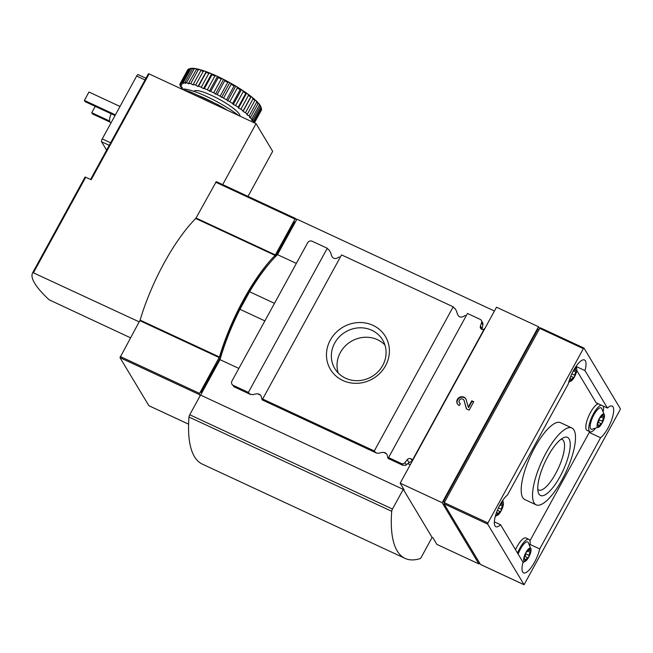 <?xml version="1.0" encoding="UTF-8"?>
<svg xmlns="http://www.w3.org/2000/svg" width="653" height="653" viewBox="0 0 653 653"><rect width="100%" height="100%" fill="white"/><g stroke="black" fill="none" stroke-linecap="round" stroke-linejoin="round"><path stroke-width="0.98" d="M148.876 405.693L119.989 357.656L140.117 320.109A97.183 30.275 -65.1 0 1 195.753 218.494L275.084 255.38L295.017 219.106L295.613 218.526L296.486 219.955M247.993 196.39L272.668 151.325L256.066 123.637L149.113 73.903L91.191 179.697L85.094 177.012A131.522 25.802 -151.3 0 0 84.947 177.265L32.65 272.791A131.522 25.802 -151.3 0 0 49.146 299.809L130.51 337.797M139.22 321.88L32.797 272.538A131.522 25.802 -151.3 0 0 32.65 272.791M106.602 150.174L101.558 141.758A2.432 0.759 -65.1 0 1 102.243 138.901L136.648 76.05A2.432 0.759 -65.1 0 1 138.134 74.613A2.432 0.759 -65.1 0 1 138.256 74.728M190.211 68.557L188.709 68.989A42.012 8.244 -151.3 0 0 188.048 69.389L180.473 83.217A42.012 8.244 -151.3 0 1 181.134 82.817L183.297 83.657L182.179 82.531L189.745 68.704L190.741 68.41A41.041 8.048 -151.3 0 1 192.488 68.263L192.945 68.467M196.586 69.014L195.761 68.606A41.041 8.048 -151.3 0 0 193.312 68.296L192.504 68.671L184.938 82.498A42.012 8.244 -151.3 0 1 186.562 82.702L188.978 83.878L188.668 83.111L196.847 68.818A41.041 8.048 -151.3 0 1 199.916 69.569L201.067 70.181M204.838 71.136A41.041 8.048 -151.3 0 0 201.23 69.953L193.255 84.351A42.012 8.244 -151.3 0 1 195.663 85.143L198.03 86.506L198.561 86.188L206.136 72.361L206.332 71.675L204.838 71.136L203.23 71.316A42.012 8.244 -151.3 0 0 200.822 70.524M210.364 73.25L208.821 73.405L201.255 87.233L203.499 88.637L211.523 73.977L210.364 73.25A41.041 8.048 -151.3 0 0 206.332 71.675M211.523 73.977L212.013 73.936A41.041 8.048 -151.3 0 1 216.339 75.846L218.078 76.654A41.041 8.048 -151.3 0 1 222.575 78.85L224.354 79.756A41.041 8.048 -151.3 0 1 228.885 82.164L230.648 83.143A41.041 8.048 -151.3 0 1 235.08 85.698L236.77 86.71A41.041 8.048 -151.3 0 1 240.965 89.33L242.532 90.359A41.041 8.048 -151.3 0 1 246.361 92.963L247.765 93.975A41.041 8.048 -151.3 0 1 251.111 96.481L252.303 97.436A41.041 8.048 -151.3 0 1 255.062 99.778L254.858 100.464A42.012 8.244 -151.3 0 0 253.021 98.897L252.303 97.436M254.98 100.056L256.017 100.652A41.041 8.048 -151.3 0 1 258.106 102.758L258.098 103.558A42.012 8.244 -151.3 0 0 256.702 102.154L256.017 100.652M258.098 103.101L258.784 103.525A41.041 8.048 -151.3 0 1 260.139 105.321L260.31 106.243A42.012 8.244 -151.3 0 0 259.404 105.043L258.784 103.525M260.221 105.753L260.514 105.957A41.041 8.048 -151.3 0 1 261.02 107.1L261.42 108.365A42.012 8.244 -151.3 0 0 261.045 107.467L260.514 105.957M261.045 107.467L253.478 121.295A42.012 8.244 -151.3 0 1 253.87 122.258L261.437 108.431A42.012 8.244 -151.3 0 0 261.42 108.365M251.111 96.481L250.703 97.052A42.012 8.244 -151.3 0 0 248.475 95.379L247.765 93.975M246.361 92.963L245.748 93.428A42.012 8.244 -151.3 0 0 243.202 91.689L242.532 90.359M240.965 89.33L240.149 89.706A42.012 8.244 -151.3 0 0 237.357 87.959L236.77 86.71M235.08 85.698L234.076 85.992A42.012 8.244 -151.3 0 0 231.121 84.286L230.648 83.143M228.885 82.164L227.717 82.392A42.012 8.244 -151.3 0 0 224.689 80.784L224.354 79.756M222.575 78.85L221.253 79.037A42.012 8.244 -151.3 0 0 218.249 77.568L218.078 76.654M216.339 75.846L214.894 76.009A42.012 8.244 -151.3 0 0 212.005 74.728L212.013 73.936M208.821 73.405A42.012 8.244 -151.3 0 0 206.136 72.361M199.916 69.569L198.283 69.789A42.012 8.244 -151.3 0 0 196.235 69.283M195.761 68.606L194.137 68.875A42.012 8.244 -151.3 0 0 192.504 68.671M192.488 68.263L190.913 68.606A42.012 8.244 -151.3 0 0 189.745 68.704M254.425 122.878L261.445 110.063A42.012 8.244 -151.3 0 0 261.584 109.369L254.237 122.788M260.31 106.243L252.744 120.07A42.012 8.244 -151.3 0 0 251.838 118.87L259.404 105.043M258.098 103.558L250.523 117.385A42.012 8.244 -151.3 0 0 249.136 115.981L256.702 102.154M254.858 100.464L247.291 114.291A42.012 8.244 -151.3 0 0 245.455 112.724L253.021 98.897M250.703 97.052L243.136 110.879A42.012 8.244 -151.3 0 0 240.9 109.206L248.475 95.379M245.748 93.428L238.182 107.255A42.012 8.244 -151.3 0 0 235.627 105.517L243.202 91.689M240.149 89.706L232.582 103.533A42.012 8.244 -151.3 0 0 229.783 101.786L237.357 87.959M234.076 85.992L226.509 99.811A42.012 8.244 -151.3 0 0 223.555 98.113L231.121 84.286M227.717 82.392L220.143 96.22A42.012 8.244 -151.3 0 0 217.123 94.612L224.689 80.784M221.253 79.037L213.686 92.857A42.012 8.244 -151.3 0 0 210.682 91.396L218.249 77.568M214.894 76.009L207.319 89.836A42.012 8.244 -151.3 0 0 204.43 88.555L212.005 74.728M201.255 87.233A42.012 8.244 -151.3 0 0 198.561 86.188M203.23 71.316L195.663 85.143M198.283 69.789L190.717 83.617A42.012 8.244 -151.3 0 0 188.668 83.111M194.137 68.875L186.562 82.702M190.913 68.606L183.338 82.433A42.012 8.244 -151.3 0 0 182.179 82.531M188.709 68.989L181.134 82.817M187.591 70.018L180.016 83.845A42.012 8.244 -151.3 0 0 179.885 84.531L181.673 85.878L180.024 85.47A42.012 8.244 -151.3 0 0 180.416 86.433L182.465 87.829L181.15 87.665A42.012 8.244 -151.3 0 0 182.056 88.865L182.367 89.053M180.35 84.882L180.024 85.47M181.444 87.135L181.15 87.665M239.969 116.152A26.136 5.126 -151.3 0 0 211.996 95.616A26.136 5.126 -151.3 0 0 194.023 91.314L193.99 91.371M252.744 120.07L251.429 119.899L253.478 121.295M250.523 117.385L249.593 117.467L251.838 118.87M247.291 114.291L246.761 114.61L249.136 115.981M243.136 110.879L243.022 111.434L245.455 112.724M238.182 107.255L238.492 108.031L240.9 109.206M232.582 103.533L233.309 104.496L235.627 105.517M226.509 99.811L229.783 101.786M220.143 96.22L223.555 98.113M213.686 92.857L217.123 94.612M207.319 89.836L210.682 91.396M203.499 88.637L204.43 88.555M190.717 83.617L193.141 84.906L193.255 84.351M183.338 82.433L185.664 83.462L184.938 82.498M180.016 83.845L181.95 84.474L180.473 83.217M252.221 121.85L253.87 122.258M149.113 73.903L148.443 73.74L90.587 179.42L148.443 73.74M200.602 395.089L220.004 359.656A97.477 30.365 -65.1 0 1 239.978 309.31L249.585 291.752A97.477 30.365 -65.1 0 1 277.492 254.646L296.919 219.163L494.443 311.016M400.183 483.187L404.15 489.799L403.309 489.407L432.082 537.395L432.923 537.786L436.89 544.398L478.861 563.914L442.154 502.704L400.183 483.187L496.525 307.212L538.496 326.737L539.598 328.565M432.082 537.395L421.34 557.172A2.432 0.759 -65.1 0 1 420.083 558.617A160.752 50.077 -65.1 0 1 405.08 558.405L202.348 464.128A160.752 50.077 -65.1 0 1 188.97 417.03A2.432 0.759 -65.1 0 1 189.745 414.761L200.528 395.057L403.309 489.407M264.881 320.892L239.978 309.31M238.859 368.423L220.004 359.656M296.348 263.412L277.492 254.646M480.241 319.399L467.475 313.456L388.568 457.59L401.334 463.532A2.922 2.718 149 0 0 404.95 462.602L407.252 459.688A2.922 2.718 149 0 1 410.868 458.765L411.047 458.847A1.951 1.812 149 0 1 411.806 461.304L484.526 328.483A1.951 1.812 149 0 1 481.93 329.381L481.751 329.3A2.922 2.718 149 0 1 480.412 326.067L481.588 322.631A2.922 2.718 149 0 0 480.241 319.399M373.018 325.365A32.046 29.793 -31 0 0 326.467 355.591A32.046 29.793 -31 0 0 374.291 377.826A32.046 29.793 -31 0 0 373.018 325.365M465.222 315.399C460.683 318.599 457.843 317.268 456.684 311.424L455.157 308.747A8.285 1.624 28.7 0 1 453.206 306.82L374.291 450.954A8.285 1.624 -151.3 0 0 376.25 452.88L262.188 399.897M453.206 306.82L341.552 254.899L262.645 399.032L374.291 450.954M410.37 461.777L405.366 465.442L402.175 464.928L388.29 458.471A8.285 1.624 -151.3 0 0 388.69 458.251A8.285 1.624 -151.3 0 0 388.568 457.59M376.675 453.133L379.058 453.206C384.421 451.378 387.262 452.7 387.604 457.173L388.111 458.455M388.16 458.471L402.77 465.263L401.334 463.532M262.645 399.032A8.285 1.624 -151.3 0 1 262.775 399.693A8.285 1.624 -151.3 0 1 262.375 399.922L261.682 398.616C261.347 394.151 258.498 392.82 253.144 394.649L250.336 394.322L234.109 386.772L233.268 385.368A3.412 3.167 149 0 1 231.929 381.074L307.628 242.802A3.412 3.167 149 0 1 312.175 241.243L327.284 248.262L248.377 392.396A8.285 1.624 -151.3 0 0 250.336 394.322L250.752 394.583M482.028 329.422L482.991 323.659L481.375 320.411M233.268 385.368L248.377 392.396M231.946 384.193L234.109 386.772M327.284 248.262A8.285 1.624 28.7 0 0 329.243 250.189L330.761 252.866C331.92 258.719 334.769 260.041 339.299 256.841M538.496 326.737L442.154 502.704M478.861 563.914L479.441 562.862M444.228 502.769L443.501 501.545L537.892 329.128L539.011 329.651M459.288 405.57L460.365 403.603A2.612 2.424 149 0 1 460.349 399.277A2.612 2.424 149 0 1 464.071 400.567L466.413 408.884L469.132 410.149L473.743 401.726L471.776 400.811L468.291 407.17L466.242 399.873A4.897 4.555 149 0 0 459.255 397.457A4.897 4.555 149 0 0 459.288 405.57M444.611 502.059L443.501 501.545M480.469 564.445L444.016 503.798L444.293 502.647L539.721 328.353L540.309 327.773L583.896 348.065M584.982 370.577L607.453 408.052A18.023 5.616 -65.1 0 1 612.147 406.093A18.023 5.616 -65.1 0 1 611.461 420.41A18.023 5.616 -65.1 0 1 600.597 437.706L539.705 548.928A18.023 5.616 -65.1 0 1 532.195 566.094A18.023 5.616 -65.1 0 1 523.543 572.852A18.023 5.616 -65.1 0 1 523.037 562.233L500.565 524.759A18.023 5.616 -65.1 0 1 495.872 526.718A18.023 5.616 -65.1 0 1 496.558 512.401A18.023 5.616 -65.1 0 1 507.422 495.105L568.314 383.882A18.023 5.616 -65.1 0 1 575.824 366.717A18.023 5.616 -65.1 0 1 584.476 359.958A18.023 5.616 -65.1 0 1 584.982 370.577L576.313 366.545M583.366 348.653L584.011 348.122L620.35 408.713L620.072 409.864L524.057 584.737L487.669 524.098L487.946 522.947L583.366 348.653L539.721 328.353M274.489 303.335L249.585 291.752M405.08 558.405A160.752 50.077 -65.1 0 1 391.702 511.299A2.432 0.759 -65.1 0 1 392.469 509.038L403.26 489.334M275.052 257.102L294.021 222.453L294.601 221.889L295.246 222.216M201.589 393.286L201.459 391.522L220.804 356.913M271.085 261.437A94.269 29.369 -65.1 0 0 220.722 356.212L220.485 356.767M140.117 320.109L219.449 357.003A97.183 30.275 -65.1 0 1 275.084 255.38M219.449 357.003L199.589 393.408L199.32 394.551L200.096 395.849M295.548 218.518L216.282 181.64L195.753 218.494M256.066 123.637L222.681 184.619M183.338 89.82A45.057 8.84 28.7 0 1 191.378 92.31L190.831 93.306M191.378 92.31L217.751 104.578L217.212 105.574M217.751 104.578A45.057 8.84 28.7 0 1 227.864 110.528M238.688 115.557A38.968 7.648 -151.3 0 0 206.813 96.587A38.968 7.648 -151.3 0 0 181.844 89.126M214.192 102.921A38.968 7.648 -151.3 0 0 205.671 98.685A38.968 7.648 -151.3 0 0 197.606 95.207M198.03 86.506L206.062 71.846M209.368 91.232L217.4 76.564M215.474 94.203L223.506 79.544M221.62 97.477L229.652 82.809M227.628 100.937L235.66 86.278M233.309 104.496L241.341 89.828M238.492 108.031L246.524 93.363M243.022 111.434L251.054 96.775M111.157 113.753A9.256 2.881 114.9 0 0 110.333 122.315L111.116 122.682M120.03 106.406L118.136 105.533A9.256 2.881 114.9 0 0 117.801 105.443M110.047 122.111L92.489 113.948L91.755 112.716L95.24 106.349M91.755 112.716L109.59 121.009M115.026 115.557L85.11 101.648L84.376 100.415L88.963 92.032L119.997 106.463M84.376 100.415L115.41 114.846M384.911 344.964A27.875 25.916 -31 0 0 377.507 339.715A27.875 25.916 -31 0 0 347.118 344.278A27.875 25.916 -31 0 0 338.189 372.977M371.843 330.271A27.875 25.916 -31 0 0 339.274 336.866A27.875 25.916 -31 0 0 334.809 368.578A27.875 25.916 -31 0 0 372.047 376.471A27.875 25.916 -31 0 0 382.625 339.911A27.875 25.916 -31 0 0 371.843 330.271M576.762 370.496L596.124 402.779L607.453 408.052M590.034 431.804A18.023 5.616 -65.1 0 1 589.259 432.441L600.597 437.706M589.259 432.441L529.942 540.79M530.04 544.439L539.705 548.928M494.345 521.869L500.565 524.759M536.137 504.834L524.808 499.561A42.38 13.199 -65.1 0 1 534.652 447.754A42.38 13.199 -65.1 0 1 560.543 422.703L571.881 427.976A42.38 13.199 114.9 0 0 545.99 453.027A42.38 13.199 114.9 0 0 536.137 504.834A42.38 13.199 114.9 0 0 565.98 471.972A42.38 13.199 114.9 0 0 571.881 427.976M601.282 405.178A14.611 4.555 114.9 0 0 593.381 413.92A14.611 4.555 114.9 0 0 589.986 431.78L587.047 430.417A14.611 4.555 -65.1 0 1 590.443 412.549A14.611 4.555 -65.1 0 1 598.344 403.815M515.511 549.687A14.611 4.555 -65.1 0 1 517.045 546.626A14.611 4.555 -65.1 0 1 525.967 537.99L528.906 539.354A14.611 4.555 114.9 0 0 519.984 547.998A14.611 4.555 114.9 0 0 517.568 553.115M529.95 545.108A14.611 4.555 114.9 0 0 528.906 539.354M531.077 549.328A7.354 2.294 114.9 0 0 525.975 552.43A7.354 2.294 114.9 0 0 523.633 559.515A7.354 2.294 114.9 0 0 525.608 561.09A7.354 2.294 114.9 0 0 529.444 555.719A7.354 2.294 114.9 0 0 531.077 549.328L528.146 542.259A11.787 3.673 114.9 0 0 520.514 548.887A11.787 3.673 114.9 0 0 518.164 554.103M525.012 560.209A1.371 0.424 114.9 0 0 525.069 560.951A1.371 0.424 114.9 0 0 526.081 559.784A2.4 0.751 114.9 0 1 527.836 557.735A1.371 0.424 114.9 0 0 528.661 556.919A1.371 0.424 114.9 0 0 529.093 555.442A2.4 0.751 114.9 0 1 530.187 552.283A1.371 0.424 114.9 0 0 530.701 550.291A1.371 0.424 114.9 0 0 530.375 550.406A2.4 0.751 114.9 0 1 529.812 550.618A2.4 0.751 114.9 0 1 529.714 549.304A1.371 0.424 114.9 0 0 529.665 548.553A1.371 0.424 114.9 0 0 528.652 549.72A2.4 0.751 114.9 0 1 526.898 551.777A1.371 0.424 114.9 0 0 526.065 552.585A1.371 0.424 114.9 0 0 525.632 554.071A2.4 0.751 114.9 0 1 524.539 557.221A1.371 0.424 114.9 0 0 524.024 559.221A1.371 0.424 114.9 0 0 524.351 559.107A2.4 0.751 -65.1 0 1 524.914 558.895A2.4 0.751 -65.1 0 1 525.012 560.209M589.986 431.78A14.611 4.555 114.9 0 0 595.054 428.874M603.356 411.031A14.611 4.555 114.9 0 0 603.062 406.003M604.482 415.259L601.552 408.182A11.787 3.673 114.9 0 0 593.92 414.81A11.787 3.673 114.9 0 0 591.716 429.331L599.013 427.013A7.354 2.294 114.9 0 0 602.85 421.642A7.354 2.294 114.9 0 0 604.482 415.259A7.354 2.294 114.9 0 0 599.372 418.361A7.354 2.294 114.9 0 0 597.038 425.438A7.354 2.294 114.9 0 0 599.013 427.013M598.417 426.131A1.371 0.424 114.9 0 0 598.466 426.882A1.371 0.424 114.9 0 0 599.487 425.715A2.4 0.751 114.9 0 1 601.242 423.658A1.371 0.424 114.9 0 0 602.066 422.842A1.371 0.424 114.9 0 0 602.499 421.365A2.4 0.751 114.9 0 1 603.592 418.214A1.371 0.424 114.9 0 0 604.107 416.214A1.371 0.424 114.9 0 0 603.78 416.328A2.4 0.751 114.9 0 1 603.217 416.541A2.4 0.751 114.9 0 1 603.119 415.226A1.371 0.424 114.9 0 0 603.07 414.475A1.371 0.424 114.9 0 0 602.05 415.643A2.4 0.751 114.9 0 1 600.295 417.7A1.371 0.424 114.9 0 0 599.47 418.516A1.371 0.424 114.9 0 0 599.038 419.993A2.4 0.751 114.9 0 1 597.944 423.152A1.371 0.424 114.9 0 0 597.43 425.144A1.371 0.424 114.9 0 0 597.756 425.03A2.4 0.751 -65.1 0 1 598.319 424.817A2.4 0.751 -65.1 0 1 598.417 426.131M495.986 514.066A7.354 2.294 114.9 0 0 497.945 514.956A7.354 2.294 114.9 0 0 501.773 509.585A7.354 2.294 114.9 0 0 503.414 503.194A7.354 2.294 114.9 0 0 501.471 502.271M496.321 513.062A1.371 0.424 114.9 0 0 496.362 513.087A1.371 0.424 114.9 0 0 496.68 512.964A2.4 0.751 -65.1 0 1 497.251 512.76A2.4 0.751 -65.1 0 1 497.341 514.066A1.371 0.424 114.9 0 0 497.398 514.817A1.371 0.424 114.9 0 0 498.41 513.65A2.4 0.751 114.9 0 1 500.165 511.601A1.371 0.424 114.9 0 0 500.998 510.785A1.371 0.424 114.9 0 0 501.422 509.299A2.4 0.751 114.9 0 1 502.516 506.148A1.371 0.424 114.9 0 0 503.03 504.149A1.371 0.424 114.9 0 0 502.712 504.271A2.4 0.751 114.9 0 1 502.141 504.475A2.4 0.751 114.9 0 1 502.051 503.169A1.371 0.424 114.9 0 0 501.994 502.418A1.371 0.424 114.9 0 0 500.982 503.585A2.4 0.751 114.9 0 1 499.594 505.553M569.383 379.989A7.354 2.294 114.9 0 0 571.351 380.879A7.354 2.294 114.9 0 0 575.179 375.508A7.354 2.294 114.9 0 0 576.811 369.116A7.354 2.294 114.9 0 0 574.869 368.194M569.726 378.985A1.371 0.424 114.9 0 0 569.759 379.009A1.371 0.424 114.9 0 0 570.085 378.887A2.4 0.751 -65.1 0 1 570.657 378.683A2.4 0.751 -65.1 0 1 570.746 379.989A1.371 0.424 114.9 0 0 570.804 380.74A1.371 0.424 114.9 0 0 571.816 379.573A2.4 0.751 114.9 0 1 573.571 377.524A1.371 0.424 114.9 0 0 574.403 376.708A1.371 0.424 114.9 0 0 574.828 375.23A2.4 0.751 114.9 0 1 575.922 372.071A1.371 0.424 114.9 0 0 576.436 370.071A1.371 0.424 114.9 0 0 576.109 370.194A2.4 0.751 114.9 0 1 575.546 370.406A2.4 0.751 114.9 0 1 575.448 369.092A1.371 0.424 114.9 0 0 575.399 368.341A1.371 0.424 114.9 0 0 574.387 369.508A2.4 0.751 114.9 0 1 572.999 371.475M547.94 456.284A32.046 9.983 114.9 0 0 538.276 492.476A32.046 9.983 114.9 0 0 563.057 470.617A32.046 9.983 114.9 0 0 563.808 437.575A32.046 9.983 114.9 0 0 547.94 456.284M537.778 489.358A27.875 8.685 114.9 0 0 538.66 490.011A27.875 8.685 114.9 0 0 558.291 468.397A27.875 8.685 114.9 0 0 562.168 439.461A27.875 8.685 114.9 0 0 561.107 439.2M457.541 404.101A4.897 4.555 149 0 1 465.924 399.073M471.776 400.811L472.054 401.269L468.568 407.627L468.291 407.17M472.054 401.269L473.596 401.995M466.585 408.966L464.071 400.567M460.243 403.832A2.612 2.424 149 0 1 459.63 403.162L459.353 402.705M463.834 400.02L464.112 400.477A2.612 2.424 149 0 1 464.348 401.032M32.797 272.538L85.094 177.012M410.255 464.781L407.717 463.606M386.478 453.721L383.589 452.382M260.555 395.171L257.674 393.824M406.305 464.863L404.95 462.602M412.043 460.504L411.047 458.847M412.019 460.683L410.868 458.765M487.946 522.947L444.293 502.647M487.669 524.098L444.016 503.798M524.008 584.688L480.355 564.388M482.102 328.892L480.412 326.067M482.942 324.884L481.588 322.631M408.949 462.512L407.252 459.688M411.643 462.242L410.541 461.736M391.702 511.299L188.97 417.03M392.469 509.038L189.745 414.761M294.021 222.453L294.895 222.853M201.459 391.522L202.332 391.922M201.197 392.633L201.793 392.91M196.071 218.045L275.403 254.939M215.686 182.211L295.017 219.106M139.881 320.68L219.204 357.575M120.258 356.514L199.589 393.408M119.989 357.656L199.32 394.551M148.762 405.644L188.595 424.164M33.466 272.701L85.763 177.175M145.048 79.952L136.648 76.05M109.247 145.341L101.558 141.758M110.635 142.803L102.243 138.901M529.052 548.993L529.714 549.304M527.804 551.173L530.187 552.283M525.632 553.834L529.093 555.442M525.012 556.421L527.836 557.735M525.118 559.343L526.081 559.784M523.91 558.895L524.351 559.107M602.458 414.924L603.119 415.226M601.209 417.104L603.592 418.214M599.038 419.757L602.499 421.365M598.417 422.344L601.242 423.658M598.523 425.266L599.487 425.715M597.315 424.825L597.756 425.03M501.39 502.859L502.051 503.169M500.133 505.038L502.516 506.148M498.427 507.912L501.422 509.299M497.374 510.303L500.165 511.601M497.455 513.201L498.41 513.65M574.787 368.782L575.448 369.092M573.538 370.961L575.922 372.071M571.832 373.834L574.828 375.23M570.779 376.226L573.571 377.524M570.861 379.132L571.816 379.573M376.552 453.076L262.237 399.914M250.63 394.518L233.717 386.649M583.962 348.073L540.309 327.773M524.057 584.737L480.404 564.437M294.601 221.889L295.254 222.2M148.811 405.684L188.595 424.189M216.282 181.64L295.613 218.526M145.978 78.254L138.134 74.613M522.963 562.511L525.608 561.09M495.3 516.368L497.945 514.956M502.794 500.255L503.414 503.194M568.698 382.299L571.351 380.879M576.199 366.178L576.811 369.116M528.514 550.014L529.812 550.618M523.975 558.454L524.914 558.895M601.919 415.937L603.217 416.541M597.381 424.385L598.319 424.817M500.851 503.879L502.141 504.475M496.549 512.434L497.251 512.76M574.248 369.802L575.546 370.406M569.955 378.356L570.657 378.683"/></g></svg>
